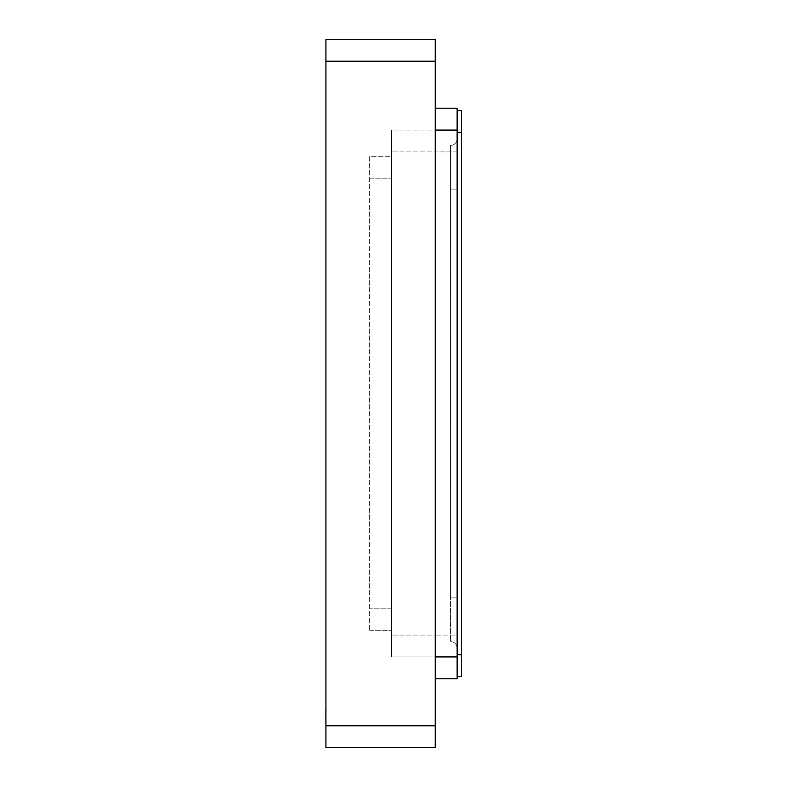 <?xml version="1.0" encoding="UTF-8"?>
<svg xmlns="http://www.w3.org/2000/svg" width="787" height="787" viewBox="0 0 787 787"><rect width="100%" height="100%" fill="white"/><g stroke="black" fill="none" stroke-linecap="round" stroke-linejoin="round"><path stroke-width="0.59" stroke-dasharray="3.94 2.95" d="M325.926 689.284L325.926 708.959M325.926 633.751L325.926 653.426M325.926 578.229L325.926 597.904M325.926 522.696L325.926 542.371M325.926 467.173L325.926 486.848M325.926 411.64L325.926 431.315M325.926 356.118L325.926 375.793M325.926 300.595L325.926 320.27M325.926 245.062L325.926 264.737M325.926 189.539L325.926 209.214M325.926 134.006L325.926 153.681M325.926 78.484L325.926 98.159M325.926 61.209L325.926 39.35L435.231 39.35L435.231 61.209L325.926 61.209L325.926 747.65L435.231 747.65L435.231 61.209M325.926 723.42L325.926 707.966L325.926 723.42M391.513 656.929L391.513 130.071L391.513 656.929L435.231 656.929L435.231 678.788L435.231 86.354L435.231 722.505L435.231 130.071L435.231 656.929L391.513 656.929M391.513 156.308L391.513 630.692L391.513 156.308L369.654 156.308L369.654 630.692L369.654 156.308L391.513 156.308M391.513 415.359L391.513 389.132L391.513 415.359M391.513 428.482L391.946 419.737L391.513 428.482M391.513 603.363L391.946 590.25L391.513 603.363M391.513 441.596L391.946 432.85L391.513 441.596M391.513 454.709L391.946 445.963L391.513 454.709M391.513 467.832L391.946 459.087L391.513 467.832M391.513 480.946L391.946 472.2L391.513 480.946M391.513 494.059L391.946 485.313L391.513 494.059M391.513 507.182L391.946 498.437L391.513 507.182M391.513 520.296L391.946 511.55L391.513 520.296M391.513 533.409L391.946 524.663L391.513 533.409M391.513 546.532L391.946 537.787L391.513 546.532M391.513 559.646L391.946 550.9L391.513 559.646M391.513 572.759L391.946 564.013L391.513 572.759M391.513 585.882L391.946 577.137L391.513 585.882M391.513 620.854L391.946 607.741L391.946 629.6L391.946 607.741L391.513 620.854M391.513 397.868L391.513 371.641L391.513 397.868M391.513 196.75L391.946 183.637L391.513 196.75M391.513 367.263L391.946 358.518L391.513 367.263M391.513 354.15L391.946 345.404L391.513 354.15M391.513 341.037L391.946 332.291L391.513 341.037M391.513 327.913L391.946 319.168L391.513 327.913M391.513 314.8L391.946 306.054L391.513 314.8M391.513 301.687L391.946 292.941L391.513 301.687M391.513 288.563L391.946 279.818L391.513 288.563M391.513 275.45L391.946 266.704L391.513 275.45M391.513 262.337L391.946 253.591L391.513 262.337M391.513 249.213L391.946 240.468L391.513 249.213M391.513 236.1L391.946 227.354L391.513 236.1M391.513 222.987L391.946 214.241L391.513 222.987M391.513 209.863L391.946 201.118L391.513 209.863M391.513 652.551L391.946 632.876L391.513 652.551M391.513 179.259L391.946 166.146L391.513 179.259M391.513 154.124L391.946 134.449L391.513 154.124M435.231 64.495L435.231 86.354M435.231 725.791L325.926 725.791M435.231 722.505L435.28 86.354M435.28 108.213L435.28 656.929L435.28 108.213L457.139 108.213L457.139 151.93L457.139 130.071L435.28 130.071L435.231 678.788M369.654 630.692L391.513 630.692L369.654 630.692M435.231 151.93L435.231 635.07L435.231 130.071L391.513 130.071L435.231 130.071L435.231 151.93L391.513 151.93L435.231 151.93M435.231 635.07L435.231 656.929L435.231 635.07L391.513 635.07L435.231 635.07M391.946 371.641L391.946 384.754L391.946 371.641M391.946 389.132L391.946 402.246L391.946 389.132M325.887 708.959L325.926 707.966M325.887 707.966L325.887 727.099M457.139 678.788L457.139 130.071L435.231 130.071L435.28 678.788L457.139 678.788M457.139 635.07L457.139 151.93L457.139 656.929L457.139 635.07L435.28 635.07L457.139 635.07M457.139 656.929L435.28 656.929M457.139 110.396L457.139 132.255L457.139 110.396L461.507 110.396L461.507 132.255L457.139 132.255L457.139 654.745L457.139 132.255M457.139 676.604L457.139 654.745L457.139 676.604L461.507 676.604L461.507 132.255M457.139 597.904L457.139 138.817L457.139 648.183L457.139 597.904L450.577 597.904L450.577 145.379L450.577 641.621L450.577 597.904L457.139 597.904M457.139 648.183A6.562 6.562 0 0 0 450.577 641.621A6.562 6.562 0 0 1 457.139 648.183A6.562 6.562 0 0 0 450.577 641.621M450.577 145.379A6.562 6.562 0 0 0 457.139 138.817A6.562 6.562 0 0 1 450.577 145.379A6.562 6.562 0 0 0 457.139 138.817M391.513 608.833L369.654 608.833L391.513 608.833M369.654 178.167L391.513 178.167L369.654 178.167M457.139 130.071L435.28 130.071M457.139 151.93L435.28 151.93L457.139 151.93M461.507 654.745L457.139 654.745M450.577 189.096L457.139 189.096L450.577 189.096"/><path stroke-width="1.18" d="M325.926 708.959L325.926 689.284M325.926 653.426L325.926 633.751M325.926 597.904L325.926 578.229M325.926 542.371L325.926 522.696M325.926 486.848L325.926 467.173M325.926 431.315L325.926 411.64M325.926 375.793L325.926 356.118M325.926 320.27L325.926 300.595M325.926 264.737L325.926 245.062M325.926 209.214L325.926 189.539M325.926 153.681L325.926 134.006M325.926 98.159L325.926 78.484M435.231 725.791L435.231 39.35L325.926 39.35L325.926 747.65L435.231 747.65L435.231 725.791L325.926 725.791M435.231 61.209L325.926 61.209M435.231 64.495L435.231 722.505M325.926 727.099L325.926 723.42M325.887 723.42L325.887 708.959M435.28 108.213L457.139 108.213L457.139 678.788L435.28 678.788M457.139 676.604L461.507 676.604L461.507 110.396L457.139 110.396M457.139 130.071L435.28 130.071M457.139 656.929L435.28 656.929M461.507 132.255L457.139 132.255M461.507 654.745L457.139 654.745"/></g></svg>
